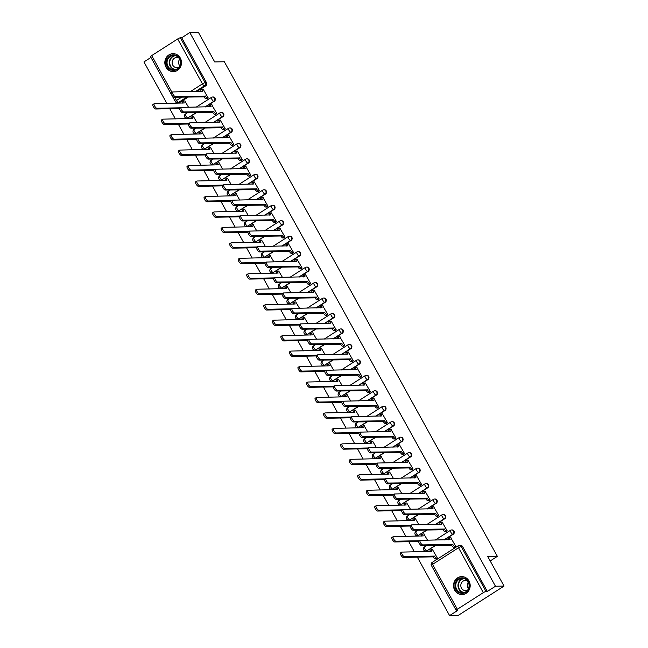 <?xml version="1.0" encoding="UTF-8"?>
<svg xmlns="http://www.w3.org/2000/svg" width="648" height="648" viewBox="0 0 648 648"><rect width="100%" height="100%" fill="white"/><g stroke="black" fill="none" stroke-linecap="round" stroke-linejoin="round"><path stroke-width="0.97" d="M205.432 106.944L214.286 101.282A2.3 2.138 -91.1 0 0 213.143 96.989L212.674 97.006A2.3 2.138 88.9 0 1 213.808 101.291L204.954 106.952M213.962 122.407L222.823 116.745A2.3 2.138 -91.1 0 0 221.681 112.452L221.203 112.469A2.3 2.138 88.9 0 1 222.345 116.753L213.492 122.415M222.499 137.87L231.352 132.208A2.3 2.138 -91.1 0 0 230.218 127.915L229.74 127.923A2.3 2.138 88.9 0 1 230.882 132.216L222.029 137.878M231.036 153.333L239.89 147.663A2.3 2.138 -91.1 0 0 238.756 143.378L238.278 143.386A2.3 2.138 88.9 0 1 239.42 147.679L230.558 153.341M239.574 168.796L248.427 163.126A2.3 2.138 -91.1 0 0 247.285 158.841L246.815 158.849A2.3 2.138 88.9 0 1 247.949 163.142L239.096 168.804M248.111 184.259L256.964 178.589A2.3 2.138 -91.1 0 0 255.822 174.304L255.353 174.312A2.3 2.138 88.9 0 1 256.486 178.597L247.633 184.267M256.64 199.722L265.494 194.052A2.3 2.138 -91.1 0 0 264.36 189.767L263.882 189.775A2.3 2.138 88.9 0 1 265.024 194.06L256.171 199.73M265.178 215.185L274.031 209.515A2.3 2.138 -91.1 0 0 272.897 205.23L272.419 205.238A2.3 2.138 88.9 0 1 273.561 209.523L264.708 215.193M273.715 230.648L282.569 224.978A2.3 2.138 -91.1 0 0 281.435 220.693L280.957 220.701A2.3 2.138 88.9 0 1 282.091 224.986L273.237 230.656M282.253 246.11L291.106 240.44A2.3 2.138 -91.1 0 0 289.964 236.156L289.494 236.164A2.3 2.138 88.9 0 1 290.628 240.449L281.775 246.119M290.79 261.573L299.643 255.903A2.3 2.138 -91.1 0 0 298.501 251.618L298.031 251.626A2.3 2.138 88.9 0 1 299.165 255.911L290.312 261.581M299.319 277.036L308.173 271.366A2.3 2.138 -91.1 0 0 307.039 267.081L306.561 267.089A2.3 2.138 88.9 0 1 307.703 271.374L298.85 277.044M307.857 292.499L316.71 286.829A2.3 2.138 -91.1 0 0 315.576 282.544L315.098 282.552A2.3 2.138 88.9 0 1 316.24 286.837L307.387 292.507M316.394 307.962L325.247 302.292A2.3 2.138 -91.1 0 0 324.113 298.007L323.636 298.015A2.3 2.138 88.9 0 1 324.769 302.3L315.916 307.97M324.932 323.425L333.785 317.755A2.3 2.138 -91.1 0 0 332.643 313.47L332.173 313.478A2.3 2.138 88.9 0 1 333.307 317.763L324.454 323.433M333.469 338.88L342.322 333.218A2.3 2.138 -91.1 0 0 341.18 328.933L340.71 328.941A2.3 2.138 88.9 0 1 341.844 333.226L332.991 338.896M341.998 354.343L350.851 348.681A2.3 2.138 -91.1 0 0 349.718 344.396L349.24 344.404A2.3 2.138 88.9 0 1 350.382 348.689L341.528 354.359M350.536 369.806L359.389 364.144A2.3 2.138 -91.1 0 0 358.255 359.859L357.777 359.867A2.3 2.138 88.9 0 1 358.919 364.152L350.066 369.814M359.073 385.268L367.926 379.606A2.3 2.138 -91.1 0 0 366.792 375.314L366.314 375.33A2.3 2.138 88.9 0 1 367.448 379.615L358.595 385.276M367.61 400.731L376.464 395.069A2.3 2.138 -91.1 0 0 375.322 390.776L374.852 390.793A2.3 2.138 88.9 0 1 375.986 395.078L367.133 400.739M376.14 416.194L385.001 410.532A2.3 2.138 -91.1 0 0 383.859 406.239L383.389 406.247A2.3 2.138 88.9 0 1 384.523 410.54L375.67 416.202M384.677 431.657L393.53 425.987A2.3 2.138 -91.1 0 0 392.396 421.702L391.919 421.71A2.3 2.138 88.9 0 1 393.061 426.003L384.207 431.665M393.215 447.12L402.068 441.45A2.3 2.138 -91.1 0 0 400.934 437.165L400.456 437.173A2.3 2.138 88.9 0 1 401.598 441.466L392.737 447.128M401.752 462.583L410.605 456.913A2.3 2.138 -91.1 0 0 409.471 452.628L408.993 452.636A2.3 2.138 88.9 0 1 410.127 456.921L401.274 462.591M410.289 478.046L419.143 472.376A2.3 2.138 -91.1 0 0 418 468.091L417.531 468.099A2.3 2.138 88.9 0 1 418.665 472.384L409.811 478.054M418.819 493.509L427.68 487.839A2.3 2.138 -91.1 0 0 426.538 483.554L426.068 483.562A2.3 2.138 88.9 0 1 427.202 487.847L418.349 493.517M427.356 508.972L436.209 503.302A2.3 2.138 -91.1 0 0 435.075 499.017L434.597 499.025A2.3 2.138 88.9 0 1 435.74 503.31L426.886 508.98M435.893 524.435L444.747 518.765A2.3 2.138 -91.1 0 0 443.613 514.48L443.135 514.488A2.3 2.138 88.9 0 1 444.277 518.773L435.416 524.443M444.431 539.897L453.284 534.227A2.3 2.138 -91.1 0 0 452.142 529.942L451.672 529.951A2.3 2.138 88.9 0 1 452.806 534.236L443.953 539.905M454.694 590.174A8.983 8.335 -91.1 0 0 462.016 594.581A8.983 8.335 -91.1 0 0 469.006 581.013A8.983 8.335 -91.1 0 0 461.676 576.615A8.983 8.335 -91.1 0 0 454.694 590.174M166.01 67.23A8.983 8.335 -91.1 0 0 173.332 71.636A8.983 8.335 -91.1 0 0 180.322 58.069A8.983 8.335 -91.1 0 0 172.992 53.663A8.983 8.335 -91.1 0 0 166.01 67.23M150.96 57.437L143.945 61.925L166.868 103.453M169.792 108.743L175.406 118.916M178.33 124.205L183.943 134.379M186.859 139.668L192.48 149.834M195.396 155.131L201.01 165.297M203.934 170.594L209.547 180.76M212.471 186.057L218.084 196.223M221.009 201.52L226.622 211.685M229.538 216.983L235.159 227.148M238.075 232.446L243.689 242.611M246.613 247.909L252.226 258.074M255.15 263.363L260.763 273.537M263.687 278.826L269.301 289M272.217 294.289L277.83 304.463M280.754 309.752L286.367 319.926M289.291 325.215L294.905 335.389M297.829 340.678L303.442 350.851M306.366 356.141L311.98 366.314M314.896 371.604L320.509 381.777M323.433 387.067L329.046 397.24M331.97 402.53L337.584 412.703M340.508 417.992L346.121 428.158M349.045 433.455L354.659 443.621M357.575 448.918L363.188 459.084M366.112 464.381L371.725 474.547M374.649 479.844L380.263 490.01M383.187 495.307L388.8 505.472M391.724 510.77L397.337 520.935M400.253 526.233L405.867 536.398M408.791 541.688L414.404 551.861M417.328 557.15L449.591 615.6L457.715 610.4L456.37 610.424A2.3 0.429 151.1 0 1 456.192 610.367A2.3 0.429 151.1 0 1 457.342 609.266L483.311 592.653L458.525 547.746L432.556 564.368L457.342 609.266M504.055 586.076L495.469 586.238L189.823 32.562L198.41 32.4L214.715 61.941L224.338 61.754L497.372 556.357L487.75 556.535L504.055 586.076L458.177 615.438L449.591 615.6M150.733 56.757A2.3 0.429 -28.9 0 1 150.547 56.692A2.3 0.429 -28.9 0 1 151.705 55.598L177.665 38.977A2.3 0.429 -28.9 0 1 180.363 37.787L181.699 37.762L206.485 82.66A2.3 2.138 88.9 0 1 205.748 85.82L196.895 91.481M188.285 96.998L179.78 102.441L178.443 102.465A2.3 2.138 88.9 0 1 177.39 102.781L178.735 102.757A2.3 2.138 -91.1 0 0 179.78 102.441M181.699 37.762L189.823 32.562M487.345 591.438L462.559 546.531L461.222 546.556A2.3 0.429 -28.9 0 0 458.525 547.746A2.3 0.753 -122.6 0 1 458.144 545.794A2.3 0.753 -122.6 0 1 458.29 545.754A2.3 2.138 88.9 0 1 461.222 546.556L486.008 591.462L487.345 591.438L495.469 586.238M486.008 591.462A2.3 0.429 151.1 0 0 483.311 592.653M454.361 547.212L455.803 546.434L450.7 537.621M436.015 558.957L437.449 558.179L432.354 549.366M445.832 531.749L447.266 530.971L442.171 522.158M427.534 540.213L423.816 533.903M437.295 516.286L438.728 515.508L433.634 506.695M418.997 524.75L415.279 518.441M428.757 500.823L430.191 500.045L425.096 491.233M410.459 509.288L406.75 502.978M420.22 485.36L421.654 484.583L416.559 475.77M401.922 493.825L398.212 487.523M411.691 469.897L413.124 469.12L408.021 460.315M393.393 478.362L389.675 472.06M403.153 454.434L404.587 453.657L399.492 444.852M384.855 462.899L381.137 456.597M394.616 438.971L396.05 438.194L390.955 429.389M376.318 447.436L372.6 441.134M386.078 423.509L387.512 422.731L382.417 413.926M367.781 431.981L364.071 425.671M377.541 408.046L378.975 407.268L373.88 398.463M359.243 416.518L355.533 410.208M369.012 392.583L370.445 391.813L365.342 383M350.714 401.055L346.996 394.745M360.474 377.12L361.908 376.35L356.813 367.538M342.176 385.592L338.459 379.283M351.937 361.657L353.371 360.887L348.276 352.075M333.639 370.13L329.921 363.82M343.399 346.194L344.833 345.425L339.738 336.612M325.102 354.667L321.392 348.357M334.862 330.731L336.296 329.962L331.201 321.149M316.572 339.204L312.854 332.894M326.333 315.268L327.767 314.499L322.664 305.686M308.035 323.741L304.317 317.431M317.795 299.813L319.229 299.036L314.134 290.223M299.498 308.278L295.78 301.968M309.258 284.351L310.692 283.573L305.597 274.76M290.96 292.815L287.242 286.505M300.721 268.888L302.154 268.11L297.059 259.297M282.423 277.352L278.713 271.042M292.183 253.425L293.625 252.647L288.522 243.834M273.893 261.889L270.175 255.579M283.654 237.962L285.088 237.184L279.985 228.371M265.356 246.426L261.638 240.116M275.116 222.499L276.55 221.721L271.455 212.909M256.819 230.963L253.101 224.654M266.579 207.036L268.013 206.258L262.918 197.454M248.281 215.501L244.563 209.199M258.042 191.573L259.475 190.796L254.381 181.991M239.744 200.038L236.034 193.736M249.504 176.11L250.946 175.333L245.843 166.528M231.215 184.575L227.497 178.273M240.975 160.647L242.409 159.87L237.314 151.065M222.677 169.112L218.959 162.81M232.438 145.184L233.871 144.407L228.776 135.602M214.14 153.657L210.422 147.347M223.9 129.722L225.334 128.944L220.239 120.139M205.602 138.194L201.893 131.884M215.363 114.259L216.797 113.489L211.702 104.676M197.065 122.731L193.355 116.421M206.825 98.796L208.267 98.026L203.164 89.213M196.822 112.46L187.847 117.912A2.3 2.138 88.9 0 1 186.794 118.228L187.264 118.219A2.3 2.138 -91.1 0 0 188.317 117.896M205.359 127.923L196.376 133.367A2.3 2.138 88.9 0 1 195.332 133.691L195.801 133.682A2.3 2.138 -91.1 0 0 196.854 133.358M213.889 143.386L204.914 148.829A2.3 2.138 88.9 0 1 203.861 149.153L204.339 149.145A2.3 2.138 -91.1 0 0 205.392 148.821M222.426 158.841L213.451 164.292A2.3 2.138 88.9 0 1 212.398 164.616L212.876 164.608A2.3 2.138 -91.1 0 0 213.929 164.284M230.963 174.304L221.989 179.755A2.3 2.138 88.9 0 1 220.936 180.079L221.414 180.071A2.3 2.138 -91.1 0 0 222.458 179.747M239.501 189.767L230.526 195.218A2.3 2.138 88.9 0 1 229.473 195.542L229.943 195.534A2.3 2.138 -91.1 0 0 230.996 195.21M248.038 205.23L239.055 210.681A2.3 2.138 88.9 0 1 238.01 211.005L238.48 210.997A2.3 2.138 -91.1 0 0 239.533 210.673M256.567 220.693L247.593 226.144A2.3 2.138 88.9 0 1 246.54 226.468L247.018 226.46A2.3 2.138 -91.1 0 0 248.071 226.136M265.105 236.156L256.13 241.607A2.3 2.138 88.9 0 1 255.077 241.931L255.555 241.923A2.3 2.138 -91.1 0 0 256.6 241.599M273.642 251.618L264.668 257.07A2.3 2.138 88.9 0 1 263.615 257.394L264.092 257.386A2.3 2.138 -91.1 0 0 265.137 257.062M282.18 267.081L273.197 272.533A2.3 2.138 88.9 0 1 272.152 272.857L272.622 272.849A2.3 2.138 -91.1 0 0 273.675 272.524M290.709 282.544L281.734 287.996A2.3 2.138 88.9 0 1 280.689 288.32L281.159 288.311A2.3 2.138 -91.1 0 0 282.212 287.987M299.246 298.007L290.272 303.458A2.3 2.138 88.9 0 1 289.219 303.782L289.697 303.766A2.3 2.138 -91.1 0 0 290.75 303.45M307.784 313.47L298.809 318.921A2.3 2.138 88.9 0 1 297.756 319.245L298.234 319.229A2.3 2.138 -91.1 0 0 299.279 318.913M316.321 328.933L307.346 334.384A2.3 2.138 88.9 0 1 306.293 334.7L306.771 334.692A2.3 2.138 -91.1 0 0 307.816 334.376M324.859 344.396L315.876 349.847A2.3 2.138 88.9 0 1 314.831 350.163L315.301 350.155A2.3 2.138 -91.1 0 0 316.354 349.839M333.388 359.859L324.413 365.31A2.3 2.138 88.9 0 1 323.368 365.626L323.838 365.618A2.3 2.138 -91.1 0 0 324.891 365.302M341.925 375.322L332.951 380.773A2.3 2.138 88.9 0 1 331.898 381.089L332.375 381.081A2.3 2.138 -91.1 0 0 333.428 380.757M350.463 390.785L341.488 396.236A2.3 2.138 88.9 0 1 340.435 396.552L340.913 396.544A2.3 2.138 -91.1 0 0 341.958 396.22M359 406.247L350.025 411.691A2.3 2.138 88.9 0 1 348.972 412.015L349.442 412.007A2.3 2.138 -91.1 0 0 350.495 411.683M367.538 421.702L358.555 427.154A2.3 2.138 88.9 0 1 357.51 427.478L357.98 427.469A2.3 2.138 -91.1 0 0 359.033 427.145M376.067 437.165L367.092 442.616A2.3 2.138 88.9 0 1 366.039 442.94L366.517 442.932A2.3 2.138 -91.1 0 0 367.57 442.608M384.604 452.628L375.629 458.079A2.3 2.138 88.9 0 1 374.576 458.403L375.054 458.395A2.3 2.138 -91.1 0 0 376.107 458.071M393.142 468.091L384.167 473.542A2.3 2.138 88.9 0 1 383.114 473.866L383.592 473.858A2.3 2.138 -91.1 0 0 384.637 473.534M401.679 483.554L392.704 489.005A2.3 2.138 88.9 0 1 391.651 489.329L392.121 489.321A2.3 2.138 -91.1 0 0 393.174 488.997M410.216 499.017L401.234 504.468A2.3 2.138 88.9 0 1 400.189 504.792L400.658 504.784A2.3 2.138 -91.1 0 0 401.711 504.46M418.746 514.48L409.771 519.931A2.3 2.138 88.9 0 1 408.718 520.255L409.196 520.247A2.3 2.138 -91.1 0 0 410.249 519.923M427.283 529.942L418.308 535.394A2.3 2.138 88.9 0 1 417.255 535.718L417.733 535.71A2.3 2.138 -91.1 0 0 418.786 535.386M435.82 545.405L426.846 550.857A2.3 2.138 88.9 0 1 425.793 551.181L426.271 551.173A2.3 2.138 -91.1 0 0 427.315 550.849M490.188 560.957L497.372 556.357M188.536 107.268L184.818 100.958M462.559 546.531A2.3 2.138 -91.1 0 0 460.679 545.405L459.343 545.43A2.3 2.3 0 0 0 458.144 545.794L432.184 562.415A2.3 0.753 -122.6 0 1 432.329 562.367M450.935 537.621L449.906 537.638A2.3 0.753 57.4 0 0 449.761 537.678A2.3 0.753 57.4 0 0 450.133 539.638L420.228 540.351A2.649 0.867 57.4 0 0 420.058 540.4A2.649 0.867 57.4 0 0 420.625 542.878A2.649 0.867 57.4 0 0 422.747 544.911L452.814 544.49A2.3 0.753 57.4 0 0 454.775 546.458L453.584 547.22A2.3 0.753 -122.6 0 1 451.624 545.26L421.556 545.673A2.649 0.867 -122.6 0 1 419.434 543.64A2.649 0.867 -122.6 0 1 418.867 541.161L420.058 540.4M454.596 547.204L453.584 547.22M448.659 539.816A2.3 0.753 -122.6 0 1 448.562 538.447A2.3 0.753 -122.6 0 1 448.716 538.399M455.787 546.442L454.775 546.458M452.733 544.344L451.543 545.106M436.25 558.949L435.229 558.965A2.3 0.753 -122.6 0 1 433.277 557.005L434.468 556.243A2.3 0.753 57.4 0 0 436.428 558.203L437.44 558.187M432.58 549.366L431.552 549.383A2.3 0.753 57.4 0 0 431.406 549.423A2.3 0.753 57.4 0 0 431.787 551.383L401.882 552.096A2.649 0.867 57.4 0 0 401.711 552.145A2.649 0.867 57.4 0 0 402.27 554.623A2.649 0.867 57.4 0 0 404.393 556.656L434.387 556.089M433.196 556.851L403.202 557.418A2.649 0.867 -122.6 0 1 401.08 555.385A2.649 0.867 -122.6 0 1 400.513 552.906L401.711 552.145M430.312 551.561A2.3 0.753 -122.6 0 1 430.215 550.192A2.3 0.753 -122.6 0 1 430.361 550.144M442.398 522.158L441.369 522.175A2.3 0.753 57.4 0 0 441.223 522.215A2.3 0.753 57.4 0 0 441.604 524.175L411.691 524.888A2.649 0.867 57.4 0 0 411.521 524.937A2.649 0.867 57.4 0 0 412.088 527.415A2.649 0.867 57.4 0 0 414.21 529.448L444.285 529.035A2.3 0.753 57.4 0 0 446.237 530.995L445.046 531.765A2.3 0.753 -122.6 0 1 443.086 529.797L413.019 530.21A2.649 0.867 -122.6 0 1 410.897 528.177A2.649 0.867 -122.6 0 1 410.33 525.698L411.521 524.937M446.059 531.741L445.046 531.765M440.122 524.354A2.3 0.753 -122.6 0 1 440.033 522.985A2.3 0.753 -122.6 0 1 440.178 522.936M447.25 530.979L446.237 530.995M444.196 528.881L443.005 529.643M433.86 506.695L432.832 506.712A2.3 0.753 57.4 0 0 432.686 506.752A2.3 0.753 57.4 0 0 433.067 508.712L403.161 509.425A2.649 0.867 57.4 0 0 402.991 509.474A2.649 0.867 57.4 0 0 403.55 511.952A2.649 0.867 57.4 0 0 405.672 513.986L435.748 513.572A2.3 0.753 57.4 0 0 437.7 515.533L436.509 516.302A2.3 0.753 -122.6 0 1 434.557 514.334L404.482 514.747A2.649 0.867 -122.6 0 1 402.359 512.714A2.649 0.867 -122.6 0 1 401.792 510.235L402.991 509.474M437.522 516.278L436.509 516.302M431.584 508.891A2.3 0.753 -122.6 0 1 431.495 507.522A2.3 0.753 -122.6 0 1 431.641 507.473M438.72 515.516L437.7 515.533M435.667 513.419L434.468 514.18M462.291 593.365A7.776 7.209 88.9 0 1 454.985 585.679A7.776 7.209 88.9 0 1 462.089 577.814A7.776 7.209 88.9 0 1 469.403 585.5A7.776 7.209 88.9 0 1 462.291 593.365M462.316 578.389A7.201 6.674 -91.1 0 0 462.275 578.389A7.201 6.674 -91.1 0 0 455.73 585.687A7.201 6.674 -91.1 0 0 462.502 592.782A7.201 6.674 -91.1 0 0 462.542 592.782A7.201 6.674 -91.1 0 0 469.087 585.484A7.201 6.674 -91.1 0 0 462.316 578.389M468.423 588.724A5.127 4.755 88.9 0 1 468.302 582.22M467.556 590.182A5.127 4.755 88.9 0 1 460.809 585.598A5.127 4.755 88.9 0 1 467.378 580.794M463.134 576.72A8.926 8.278 -91.1 0 0 462.073 576.663A8.926 8.278 -91.1 0 0 462.024 576.663A8.926 8.278 -91.1 0 0 453.916 585.719A8.926 8.278 -91.1 0 0 462.308 594.516A8.926 8.278 -91.1 0 0 462.364 594.516A8.926 8.278 -91.1 0 0 463.474 594.419M173.615 70.421A7.776 7.209 88.9 0 1 166.301 62.726A7.776 7.209 88.9 0 1 173.405 54.869A7.776 7.209 88.9 0 1 180.719 62.556A7.776 7.209 88.9 0 1 173.615 70.421M173.632 55.436A7.201 6.674 -91.1 0 0 173.591 55.436A7.201 6.674 -91.1 0 0 167.046 62.743A7.201 6.674 -91.1 0 0 173.818 69.838A7.201 6.674 -91.1 0 0 173.858 69.838A7.201 6.674 -91.1 0 0 180.403 62.532A7.201 6.674 -91.1 0 0 173.632 55.436M179.739 65.78A5.127 4.755 88.9 0 1 179.618 59.276M178.88 67.238A5.127 4.755 88.9 0 1 172.125 62.654A5.127 4.755 88.9 0 1 178.702 57.85M174.458 53.776A8.926 8.278 -91.1 0 0 173.397 53.711A8.926 8.278 -91.1 0 0 173.34 53.711A8.926 8.278 -91.1 0 0 165.232 62.767A8.926 8.278 -91.1 0 0 173.624 71.572A8.926 8.278 -91.1 0 0 173.68 71.572A8.926 8.278 -91.1 0 0 174.79 71.466M424.051 533.903L423.023 533.92A2.3 0.753 57.4 0 0 422.869 533.96A2.3 0.753 57.4 0 0 423.249 535.92L393.344 536.633A2.649 0.867 57.4 0 0 393.174 536.682A2.649 0.867 57.4 0 0 393.741 539.16A2.649 0.867 57.4 0 0 395.863 541.193L419.515 540.748M418.697 541.501L394.664 541.955A2.649 0.867 -122.6 0 1 392.542 539.922A2.649 0.867 -122.6 0 1 391.983 537.443L393.174 536.682M421.775 536.099A2.3 0.753 -122.6 0 1 421.678 534.73A2.3 0.753 -122.6 0 1 421.824 534.681M415.514 518.441L414.485 518.457A2.3 0.753 57.4 0 0 414.339 518.497A2.3 0.753 57.4 0 0 414.712 520.457L384.807 521.17A2.649 0.867 57.4 0 0 384.637 521.219A2.649 0.867 57.4 0 0 385.204 523.697A2.649 0.867 57.4 0 0 387.326 525.731L410.978 525.285M410.16 526.038L386.135 526.492A2.649 0.867 -122.6 0 1 384.013 524.459A2.649 0.867 -122.6 0 1 383.446 521.98L384.637 521.219M413.238 520.636A2.3 0.753 -122.6 0 1 413.141 519.267A2.3 0.753 -122.6 0 1 413.294 519.226M425.323 491.233L424.294 491.249A2.3 0.753 57.4 0 0 424.148 491.289A2.3 0.753 57.4 0 0 424.529 493.25L394.624 493.962A2.649 0.867 57.4 0 0 394.454 494.011A2.649 0.867 57.4 0 0 395.013 496.49A2.649 0.867 57.4 0 0 397.135 498.523L427.21 498.11A2.3 0.753 57.4 0 0 429.17 500.07L427.972 500.839A2.3 0.753 -122.6 0 1 426.02 498.871L395.944 499.284A2.649 0.867 -122.6 0 1 393.822 497.251A2.649 0.867 -122.6 0 1 393.263 494.78L394.454 494.011M428.992 500.815L427.972 500.839M423.055 493.428A2.3 0.753 -122.6 0 1 422.958 492.059A2.3 0.753 -122.6 0 1 423.104 492.018M430.183 500.054L429.17 500.07M427.129 497.956L425.939 498.725M416.794 475.77L415.765 475.786A2.3 0.753 57.4 0 0 415.611 475.826A2.3 0.753 57.4 0 0 415.992 477.787L386.087 478.499A2.649 0.867 57.4 0 0 385.916 478.548A2.649 0.867 57.4 0 0 386.483 481.027A2.649 0.867 57.4 0 0 388.606 483.06L418.673 482.647A2.3 0.753 57.4 0 0 420.633 484.607L419.442 485.376A2.3 0.753 -122.6 0 1 417.482 483.408L387.407 483.829A2.649 0.867 -122.6 0 1 385.285 481.788A2.649 0.867 -122.6 0 1 384.726 479.318L385.916 478.548M420.455 485.352L419.442 485.376M414.518 477.965A2.3 0.753 -122.6 0 1 414.42 476.596A2.3 0.753 -122.6 0 1 414.566 476.555M421.645 484.591L420.633 484.607M418.592 482.493L417.401 483.262M408.256 460.307L407.228 460.323A2.3 0.753 57.4 0 0 407.082 460.372A2.3 0.753 57.4 0 0 407.454 462.324L377.549 463.036A2.649 0.867 57.4 0 0 377.379 463.085A2.649 0.867 57.4 0 0 377.946 465.564A2.649 0.867 57.4 0 0 380.068 467.597L410.135 467.184A2.3 0.753 57.4 0 0 412.096 469.144L410.905 469.913A2.3 0.753 -122.6 0 1 408.945 467.945L378.877 468.366A2.649 0.867 -122.6 0 1 376.755 466.325A2.649 0.867 -122.6 0 1 376.188 463.855L377.379 463.085M411.917 469.889L410.905 469.913M405.98 462.502A2.3 0.753 -122.6 0 1 405.883 461.133A2.3 0.753 -122.6 0 1 406.037 461.093M413.108 469.128L412.096 469.144M410.054 467.03L408.864 467.799M406.976 502.978L405.948 502.994A2.3 0.753 57.4 0 0 405.802 503.034A2.3 0.753 57.4 0 0 406.183 504.995L376.269 505.707A2.649 0.867 57.4 0 0 376.099 505.756A2.649 0.867 57.4 0 0 376.666 508.235A2.649 0.867 57.4 0 0 378.788 510.268L402.449 509.822M401.622 510.575L377.598 511.037A2.649 0.867 -122.6 0 1 375.476 508.996A2.649 0.867 -122.6 0 1 374.909 506.525L376.099 505.756M404.7 505.173A2.3 0.753 -122.6 0 1 404.603 503.804A2.3 0.753 -122.6 0 1 404.757 503.763M398.439 487.515L397.41 487.531A2.3 0.753 57.4 0 0 397.264 487.58A2.3 0.753 57.4 0 0 397.645 489.532L367.74 490.244A2.649 0.867 57.4 0 0 367.57 490.293A2.649 0.867 57.4 0 0 368.129 492.772A2.649 0.867 57.4 0 0 370.251 494.805L393.911 494.359M393.093 495.121L369.06 495.574A2.649 0.867 -122.6 0 1 366.938 493.533A2.649 0.867 -122.6 0 1 366.371 491.063L367.57 490.293M396.163 489.71A2.3 0.753 -122.6 0 1 396.074 488.341A2.3 0.753 -122.6 0 1 396.22 488.3M389.902 472.052L388.873 472.068A2.3 0.753 57.4 0 0 388.727 472.117A2.3 0.753 57.4 0 0 389.108 474.069L359.203 474.781A2.649 0.867 57.4 0 0 359.033 474.83A2.649 0.867 57.4 0 0 359.591 477.309A2.649 0.867 57.4 0 0 361.714 479.342L385.374 478.896M384.556 479.658L360.523 480.111A2.649 0.867 -122.6 0 1 358.401 478.07A2.649 0.867 -122.6 0 1 357.834 475.6L359.033 474.83M387.634 474.247A2.3 0.753 -122.6 0 1 387.536 472.878A2.3 0.753 -122.6 0 1 387.682 472.838M399.719 444.844L398.69 444.86A2.3 0.753 57.4 0 0 398.544 444.909A2.3 0.753 57.4 0 0 398.925 446.861L369.012 447.582A2.649 0.867 57.4 0 0 368.842 447.622A2.649 0.867 57.4 0 0 369.409 450.101A2.649 0.867 57.4 0 0 371.531 452.134L401.606 451.721A2.3 0.753 57.4 0 0 403.558 453.689L402.368 454.45A2.3 0.753 -122.6 0 1 400.407 452.482L370.34 452.903A2.649 0.867 -122.6 0 1 368.218 450.862A2.649 0.867 -122.6 0 1 367.651 448.392L368.842 447.622M403.38 454.426L402.368 454.45M397.443 447.039A2.3 0.753 -122.6 0 1 397.354 445.67A2.3 0.753 -122.6 0 1 397.499 445.63M404.571 453.665L403.558 453.689M401.517 451.567L400.326 452.336M381.372 456.589L380.344 456.613A2.3 0.753 57.4 0 0 380.19 456.654A2.3 0.753 57.4 0 0 380.57 458.606L350.665 459.327A2.649 0.867 57.4 0 0 350.495 459.367A2.649 0.867 57.4 0 0 351.062 461.846A2.649 0.867 57.4 0 0 353.184 463.879L376.836 463.433M376.018 464.195L351.986 464.648A2.649 0.867 -122.6 0 1 349.863 462.607A2.649 0.867 -122.6 0 1 349.304 460.137L350.495 459.367M379.096 458.784A2.3 0.753 -122.6 0 1 378.999 457.415A2.3 0.753 -122.6 0 1 379.145 457.375M391.181 429.381L390.153 429.405A2.3 0.753 57.4 0 0 390.007 429.446A2.3 0.753 57.4 0 0 390.388 431.398L360.482 432.119A2.649 0.867 57.4 0 0 360.312 432.159A2.649 0.867 57.4 0 0 360.871 434.638A2.649 0.867 57.4 0 0 362.993 436.671L393.069 436.258A2.3 0.753 57.4 0 0 395.021 438.226L393.83 438.988A2.3 0.753 -122.6 0 1 391.878 437.019L361.803 437.44A2.649 0.867 -122.6 0 1 359.681 435.399A2.649 0.867 -122.6 0 1 359.114 432.929L360.312 432.159M394.843 438.963L393.83 438.988M388.905 431.576A2.3 0.753 -122.6 0 1 388.816 430.207A2.3 0.753 -122.6 0 1 388.962 430.167M396.041 438.202L395.021 438.226M392.988 436.112L391.789 436.874M372.835 441.126L371.806 441.15A2.3 0.753 57.4 0 0 371.66 441.191A2.3 0.753 57.4 0 0 372.033 443.143L342.128 443.864A2.649 0.867 57.4 0 0 341.958 443.912A2.649 0.867 57.4 0 0 342.525 446.383A2.649 0.867 57.4 0 0 344.647 448.424L368.299 447.971M367.481 448.732L343.456 449.185A2.649 0.867 -122.6 0 1 341.334 447.144A2.649 0.867 -122.6 0 1 340.767 444.674L341.958 443.912M370.559 443.321A2.3 0.753 -122.6 0 1 370.462 441.952A2.3 0.753 -122.6 0 1 370.616 441.912M382.652 413.918L381.615 413.942A2.3 0.753 57.4 0 0 381.47 413.983A2.3 0.753 57.4 0 0 381.85 415.935L351.945 416.656A2.649 0.867 57.4 0 0 351.775 416.705A2.649 0.867 57.4 0 0 352.342 419.175A2.649 0.867 57.4 0 0 354.464 421.216L384.531 420.795A2.3 0.753 57.4 0 0 386.492 422.763L385.293 423.525A2.3 0.753 -122.6 0 1 383.341 421.556L353.265 421.978A2.649 0.867 -122.6 0 1 351.143 419.936A2.649 0.867 -122.6 0 1 350.584 417.466L351.775 416.705M386.313 423.509L385.293 423.525M380.376 416.113A2.3 0.753 -122.6 0 1 380.279 414.744A2.3 0.753 -122.6 0 1 380.425 414.704M387.504 422.739L386.492 422.763M384.45 420.649L383.26 421.411M364.298 425.663L363.269 425.687A2.3 0.753 57.4 0 0 363.123 425.728A2.3 0.753 57.4 0 0 363.504 427.68L333.59 428.401A2.649 0.867 57.4 0 0 333.42 428.45A2.649 0.867 57.4 0 0 333.987 430.92A2.649 0.867 57.4 0 0 336.11 432.961L359.77 432.508M358.952 433.269L334.919 433.723A2.649 0.867 -122.6 0 1 332.797 431.681A2.649 0.867 -122.6 0 1 332.23 429.211L333.42 428.45M362.021 427.858A2.3 0.753 -122.6 0 1 361.932 426.489A2.3 0.753 -122.6 0 1 362.078 426.449M374.115 398.455L373.086 398.48A2.3 0.753 57.4 0 0 372.932 398.52A2.3 0.753 57.4 0 0 373.313 400.472L343.408 401.193A2.649 0.867 57.4 0 0 343.238 401.242A2.649 0.867 57.4 0 0 343.805 403.712A2.649 0.867 57.4 0 0 345.927 405.753L375.994 405.332A2.3 0.753 57.4 0 0 377.954 407.3L376.763 408.062A2.3 0.753 -122.6 0 1 374.803 406.094L344.728 406.515A2.649 0.867 -122.6 0 1 342.606 404.474A2.649 0.867 -122.6 0 1 342.047 402.003L343.238 401.242M377.776 408.046L376.763 408.062M371.839 400.65A2.3 0.753 -122.6 0 1 371.741 399.281A2.3 0.753 -122.6 0 1 371.887 399.241M378.967 407.276L377.954 407.3M375.913 405.186L374.722 405.948M355.76 410.2L354.731 410.225A2.3 0.753 57.4 0 0 354.586 410.265A2.3 0.753 57.4 0 0 354.966 412.217L325.061 412.938A2.649 0.867 57.4 0 0 324.891 412.987A2.649 0.867 57.4 0 0 325.45 415.457A2.649 0.867 57.4 0 0 327.572 417.498L351.232 417.045M350.414 417.806L326.381 418.26A2.649 0.867 -122.6 0 1 324.259 416.219A2.649 0.867 -122.6 0 1 323.692 413.748L324.891 412.987M353.484 412.395A2.3 0.753 -122.6 0 1 353.395 411.026A2.3 0.753 -122.6 0 1 353.541 410.986M365.577 382.992L364.549 383.017A2.3 0.753 57.4 0 0 364.403 383.057A2.3 0.753 57.4 0 0 364.775 385.009L334.87 385.73A2.649 0.867 57.4 0 0 334.7 385.779A2.649 0.867 57.4 0 0 335.267 388.249A2.649 0.867 57.4 0 0 337.389 390.29L367.457 389.869A2.3 0.753 57.4 0 0 369.417 391.838L368.226 392.599A2.3 0.753 -122.6 0 1 366.266 390.631L336.199 391.052A2.649 0.867 -122.6 0 1 334.076 389.011A2.649 0.867 -122.6 0 1 333.509 386.54L334.7 385.779M369.239 392.583L368.226 392.599M363.301 385.187A2.3 0.753 -122.6 0 1 363.204 383.819A2.3 0.753 -122.6 0 1 363.358 383.778M370.429 391.813L369.417 391.838M367.376 389.723L366.185 390.485M357.04 367.529L356.011 367.554A2.3 0.753 57.4 0 0 355.865 367.594A2.3 0.753 57.4 0 0 356.246 369.546L326.333 370.267A2.649 0.867 57.4 0 0 326.163 370.316A2.649 0.867 57.4 0 0 326.73 372.786A2.649 0.867 57.4 0 0 328.852 374.828L358.927 374.406A2.3 0.753 57.4 0 0 360.879 376.375L359.689 377.136A2.3 0.753 -122.6 0 1 357.728 375.168L327.661 375.589A2.649 0.867 -122.6 0 1 325.539 373.556A2.649 0.867 -122.6 0 1 324.972 371.077L326.163 370.316M360.701 377.12L359.689 377.136M354.764 369.725A2.3 0.753 -122.6 0 1 354.675 368.356A2.3 0.753 -122.6 0 1 354.821 368.315M361.9 376.35L360.879 376.375M358.846 374.261L357.647 375.022M348.502 352.067L347.474 352.091A2.3 0.753 57.4 0 0 347.328 352.131A2.3 0.753 57.4 0 0 347.709 354.091L317.804 354.804A2.649 0.867 57.4 0 0 317.633 354.853A2.649 0.867 57.4 0 0 318.192 357.323A2.649 0.867 57.4 0 0 320.315 359.365L350.39 358.943A2.3 0.753 57.4 0 0 352.35 360.912L351.151 361.673A2.3 0.753 -122.6 0 1 349.199 359.705L319.124 360.126A2.649 0.867 -122.6 0 1 317.002 358.093A2.649 0.867 -122.6 0 1 316.435 355.614L317.633 354.853M352.164 361.657L351.151 361.673M346.235 354.27A2.3 0.753 -122.6 0 1 346.137 352.893A2.3 0.753 -122.6 0 1 346.283 352.852M353.363 360.896L352.35 360.912M350.309 358.798L349.11 359.559M339.973 336.604L338.945 336.628A2.3 0.753 57.4 0 0 338.791 336.668A2.3 0.753 57.4 0 0 339.171 338.629L309.266 339.341A2.649 0.867 57.4 0 0 309.096 339.39A2.649 0.867 57.4 0 0 309.663 341.861A2.649 0.867 57.4 0 0 311.785 343.902L341.852 343.481A2.3 0.753 57.4 0 0 343.813 345.449L342.614 346.21A2.3 0.753 -122.6 0 1 340.662 344.242L310.586 344.663A2.649 0.867 -122.6 0 1 308.464 342.63A2.649 0.867 -122.6 0 1 307.905 340.151L309.096 339.39M343.634 346.194L342.614 346.21M337.697 338.807A2.3 0.753 -122.6 0 1 337.6 337.43A2.3 0.753 -122.6 0 1 337.746 337.389M344.825 345.433L343.813 345.449M341.771 343.335L340.581 344.096M331.436 321.149L330.407 321.165A2.3 0.753 57.4 0 0 330.253 321.206A2.3 0.753 57.4 0 0 330.634 323.166L300.729 323.879A2.649 0.867 57.4 0 0 300.559 323.927A2.649 0.867 57.4 0 0 301.126 326.398A2.649 0.867 57.4 0 0 303.248 328.439L333.315 328.018A2.3 0.753 57.4 0 0 335.275 329.986L334.084 330.747A2.3 0.753 -122.6 0 1 332.124 328.787L302.057 329.2A2.649 0.867 -122.6 0 1 299.935 327.167A2.649 0.867 -122.6 0 1 299.368 324.689L300.559 323.927M335.097 330.731L334.084 330.747M329.16 323.344A2.3 0.753 -122.6 0 1 329.062 321.967A2.3 0.753 -122.6 0 1 329.208 321.926M336.288 329.97L335.275 329.986M333.234 327.872L332.043 328.633M322.898 305.686L321.87 305.702A2.3 0.753 57.4 0 0 321.724 305.743A2.3 0.753 57.4 0 0 322.096 307.703L292.191 308.416A2.649 0.867 57.4 0 0 292.021 308.464A2.649 0.867 57.4 0 0 292.588 310.935A2.649 0.867 57.4 0 0 294.71 312.976L324.778 312.555A2.3 0.753 57.4 0 0 326.738 314.523L325.547 315.284A2.3 0.753 -122.6 0 1 323.587 313.324L293.52 313.737A2.649 0.867 -122.6 0 1 291.398 311.704A2.649 0.867 -122.6 0 1 290.831 309.226L292.021 308.464M326.56 315.268L325.547 315.284M320.622 307.881A2.3 0.753 -122.6 0 1 320.525 306.504A2.3 0.753 -122.6 0 1 320.679 306.464M327.75 314.507L326.738 314.523M324.697 312.409L323.506 313.17M347.223 394.737L346.194 394.762A2.3 0.753 57.4 0 0 346.048 394.802A2.3 0.753 57.4 0 0 346.429 396.754L316.524 397.475A2.649 0.867 57.4 0 0 316.354 397.524A2.649 0.867 57.4 0 0 316.913 399.994A2.649 0.867 57.4 0 0 319.035 402.035L342.695 401.59M341.877 402.343L317.844 402.797A2.649 0.867 -122.6 0 1 315.722 400.756A2.649 0.867 -122.6 0 1 315.163 398.285L316.354 397.524M344.955 396.932A2.3 0.753 -122.6 0 1 344.858 395.564A2.3 0.753 -122.6 0 1 345.003 395.523M338.693 379.274L337.665 379.299A2.3 0.753 57.4 0 0 337.511 379.339A2.3 0.753 57.4 0 0 337.892 381.299L307.986 382.012A2.649 0.867 57.4 0 0 307.816 382.061A2.649 0.867 57.4 0 0 308.383 384.531A2.649 0.867 57.4 0 0 310.505 386.573L334.157 386.127M333.339 386.88L309.307 387.334A2.649 0.867 -122.6 0 1 307.184 385.301A2.649 0.867 -122.6 0 1 306.626 382.822L307.816 382.061M336.417 381.478A2.3 0.753 -122.6 0 1 336.32 380.101A2.3 0.753 -122.6 0 1 336.466 380.06M330.156 363.812L329.127 363.836A2.3 0.753 57.4 0 0 328.981 363.876A2.3 0.753 57.4 0 0 329.354 365.837L299.449 366.549A2.649 0.867 57.4 0 0 299.279 366.598A2.649 0.867 57.4 0 0 299.846 369.068A2.649 0.867 57.4 0 0 301.968 371.11L325.62 370.664M324.802 371.417L300.777 371.871A2.649 0.867 -122.6 0 1 298.655 369.838A2.649 0.867 -122.6 0 1 298.088 367.359L299.279 366.598M327.88 366.015A2.3 0.753 -122.6 0 1 327.783 364.638A2.3 0.753 -122.6 0 1 327.937 364.597M321.619 348.349L320.59 348.373A2.3 0.753 57.4 0 0 320.444 348.413A2.3 0.753 57.4 0 0 320.825 350.374L290.911 351.086A2.649 0.867 57.4 0 0 290.741 351.135A2.649 0.867 57.4 0 0 291.308 353.606A2.649 0.867 57.4 0 0 293.431 355.647L317.091 355.201M316.273 355.954L292.24 356.408A2.649 0.867 -122.6 0 1 290.118 354.375A2.649 0.867 -122.6 0 1 289.551 351.896L290.741 351.135M319.343 350.552A2.3 0.753 -122.6 0 1 319.253 349.175A2.3 0.753 -122.6 0 1 319.399 349.134M313.081 332.894L312.053 332.91A2.3 0.753 57.4 0 0 311.907 332.951A2.3 0.753 57.4 0 0 312.287 334.911L282.382 335.624A2.649 0.867 57.4 0 0 282.212 335.672A2.649 0.867 57.4 0 0 282.771 338.143A2.649 0.867 57.4 0 0 284.893 340.184L308.553 339.738M307.735 340.492L283.703 340.945A2.649 0.867 -122.6 0 1 281.58 338.912A2.649 0.867 -122.6 0 1 281.013 336.434L282.212 335.672M310.805 335.089A2.3 0.753 -122.6 0 1 310.716 333.712A2.3 0.753 -122.6 0 1 310.862 333.671M304.552 317.431L303.515 317.447A2.3 0.753 57.4 0 0 303.369 317.488A2.3 0.753 57.4 0 0 303.75 319.448L273.845 320.161A2.649 0.867 57.4 0 0 273.675 320.209A2.649 0.867 57.4 0 0 274.242 322.688A2.649 0.867 57.4 0 0 276.364 324.721L300.016 324.275M299.198 325.029L275.165 325.482A2.649 0.867 -122.6 0 1 273.043 323.449A2.649 0.867 -122.6 0 1 272.484 320.971L273.675 320.209M302.276 319.626A2.3 0.753 -122.6 0 1 302.179 318.249A2.3 0.753 -122.6 0 1 302.324 318.209M314.361 290.223L313.332 290.239A2.3 0.753 57.4 0 0 313.187 290.28A2.3 0.753 57.4 0 0 313.567 292.24L283.654 292.953A2.649 0.867 57.4 0 0 283.484 293.001A2.649 0.867 57.4 0 0 284.051 295.48A2.649 0.867 57.4 0 0 286.173 297.513L316.248 297.092A2.3 0.753 57.4 0 0 318.2 299.06L317.01 299.822A2.3 0.753 -122.6 0 1 315.05 297.861L284.982 298.274A2.649 0.867 -122.6 0 1 282.86 296.241A2.649 0.867 -122.6 0 1 282.293 293.763L283.484 293.001M318.022 299.805L317.01 299.822M312.085 292.418A2.3 0.753 -122.6 0 1 311.996 291.041A2.3 0.753 -122.6 0 1 312.142 291.001M319.221 299.044L318.2 299.06M316.167 296.946L314.969 297.707M296.014 301.968L294.986 301.984A2.3 0.753 57.4 0 0 294.832 302.025A2.3 0.753 57.4 0 0 295.213 303.985L265.307 304.698A2.649 0.867 57.4 0 0 265.137 304.746A2.649 0.867 57.4 0 0 265.704 307.225A2.649 0.867 57.4 0 0 267.827 309.258L291.479 308.812M290.66 309.566L266.628 310.019A2.649 0.867 -122.6 0 1 264.506 307.986A2.649 0.867 -122.6 0 1 263.947 305.508L265.137 304.746M293.738 304.163A2.3 0.753 -122.6 0 1 293.641 302.786A2.3 0.753 -122.6 0 1 293.787 302.746M305.824 274.76L304.795 274.776A2.3 0.753 57.4 0 0 304.649 274.817A2.3 0.753 57.4 0 0 305.03 276.777L275.125 277.49A2.649 0.867 57.4 0 0 274.954 277.538A2.649 0.867 57.4 0 0 275.513 280.017A2.649 0.867 57.4 0 0 277.636 282.05L307.711 281.629A2.3 0.753 57.4 0 0 309.671 283.597L308.472 284.359A2.3 0.753 -122.6 0 1 306.52 282.398L276.445 282.812A2.649 0.867 -122.6 0 1 274.323 280.778A2.649 0.867 -122.6 0 1 273.756 278.3L274.954 277.538M309.485 284.342L308.472 284.359M303.556 276.955A2.3 0.753 -122.6 0 1 303.458 275.578A2.3 0.753 -122.6 0 1 303.604 275.538M310.684 283.581L309.671 283.597M307.63 281.483L306.439 282.245M287.477 286.505L286.448 286.521A2.3 0.753 57.4 0 0 286.303 286.562A2.3 0.753 57.4 0 0 286.675 288.522L256.77 289.235A2.649 0.867 57.4 0 0 256.6 289.283A2.649 0.867 57.4 0 0 257.167 291.762A2.649 0.867 57.4 0 0 259.289 293.795L282.941 293.35M282.123 294.103L258.098 294.557A2.649 0.867 -122.6 0 1 255.976 292.523A2.649 0.867 -122.6 0 1 255.409 290.045L256.6 289.283M285.201 288.7A2.3 0.753 -122.6 0 1 285.104 287.331A2.3 0.753 -122.6 0 1 285.258 287.283M297.294 259.297L296.266 259.313A2.3 0.753 57.4 0 0 296.112 259.354A2.3 0.753 57.4 0 0 296.492 261.314L266.587 262.027A2.649 0.867 57.4 0 0 266.417 262.076A2.649 0.867 57.4 0 0 266.984 264.554A2.649 0.867 57.4 0 0 269.106 266.587L299.174 266.166A2.3 0.753 57.4 0 0 301.134 268.134L299.935 268.896A2.3 0.753 -122.6 0 1 297.983 266.936L267.908 267.349A2.649 0.867 -122.6 0 1 265.785 265.316A2.649 0.867 -122.6 0 1 265.226 262.837L266.417 262.076M300.956 268.88L299.935 268.896M295.018 261.492A2.3 0.753 -122.6 0 1 294.921 260.123A2.3 0.753 -122.6 0 1 295.067 260.075M302.146 268.118L301.134 268.134M299.093 266.02L297.902 266.782M278.94 271.042L277.911 271.058A2.3 0.753 57.4 0 0 277.765 271.099A2.3 0.753 57.4 0 0 278.146 273.059L248.233 273.772A2.649 0.867 57.4 0 0 248.063 273.821A2.649 0.867 57.4 0 0 248.63 276.299A2.649 0.867 57.4 0 0 250.752 278.332L274.412 277.887M273.594 278.64L249.561 279.094A2.649 0.867 -122.6 0 1 247.439 277.061A2.649 0.867 -122.6 0 1 246.872 274.582L248.063 273.821M276.664 273.237A2.3 0.753 -122.6 0 1 276.575 271.868A2.3 0.753 -122.6 0 1 276.72 271.82M288.757 243.834L287.728 243.851A2.3 0.753 57.4 0 0 287.574 243.891A2.3 0.753 57.4 0 0 287.955 245.851L258.05 246.564A2.649 0.867 57.4 0 0 257.88 246.613A2.649 0.867 57.4 0 0 258.447 249.091A2.649 0.867 57.4 0 0 260.569 251.124L290.636 250.711A2.3 0.753 57.4 0 0 292.596 252.671L291.406 253.441A2.3 0.753 -122.6 0 1 289.445 251.473L259.378 251.886A2.649 0.867 -122.6 0 1 257.256 249.853A2.649 0.867 -122.6 0 1 256.689 247.374L257.88 246.613M292.418 253.417L291.406 253.441M286.481 246.029A2.3 0.753 -122.6 0 1 286.384 244.661A2.3 0.753 -122.6 0 1 286.529 244.612M293.609 252.655L292.596 252.671M290.555 250.557L289.364 251.319M270.402 255.579L269.374 255.596A2.3 0.753 57.4 0 0 269.228 255.636A2.3 0.753 57.4 0 0 269.609 257.596L239.703 258.309A2.649 0.867 57.4 0 0 239.533 258.358A2.649 0.867 57.4 0 0 240.092 260.836A2.649 0.867 57.4 0 0 242.214 262.869L265.874 262.424M265.056 263.177L241.024 263.631A2.649 0.867 -122.6 0 1 238.901 261.598A2.649 0.867 -122.6 0 1 238.334 259.119L239.533 258.358M268.134 257.774A2.3 0.753 -122.6 0 1 268.037 256.406A2.3 0.753 -122.6 0 1 268.183 256.357M280.219 228.371L279.191 228.388A2.3 0.753 57.4 0 0 279.045 228.428A2.3 0.753 57.4 0 0 279.426 230.388L249.512 231.101A2.649 0.867 57.4 0 0 249.342 231.15A2.649 0.867 57.4 0 0 249.909 233.628A2.649 0.867 57.4 0 0 252.031 235.661L282.107 235.248A2.3 0.753 57.4 0 0 284.059 237.209L282.868 237.978A2.3 0.753 -122.6 0 1 280.908 236.01L250.841 236.423A2.649 0.867 -122.6 0 1 248.719 234.39A2.649 0.867 -122.6 0 1 248.152 231.911L249.342 231.15M283.881 237.954L282.868 237.978M277.943 230.566A2.3 0.753 -122.6 0 1 277.846 229.198A2.3 0.753 -122.6 0 1 278 229.157M285.071 237.192L284.059 237.209M282.018 235.094L280.827 235.864M261.873 240.116L260.844 240.133A2.3 0.753 57.4 0 0 260.69 240.173A2.3 0.753 57.4 0 0 261.071 242.133L231.166 242.846A2.649 0.867 57.4 0 0 230.996 242.895A2.649 0.867 57.4 0 0 231.563 245.373A2.649 0.867 57.4 0 0 233.685 247.406L257.337 246.961M256.519 247.714L232.486 248.168A2.649 0.867 -122.6 0 1 230.364 246.135A2.649 0.867 -122.6 0 1 229.805 243.664L230.996 242.895M259.597 242.311A2.3 0.753 -122.6 0 1 259.5 240.943A2.3 0.753 -122.6 0 1 259.646 240.902M271.682 212.909L270.653 212.925A2.3 0.753 57.4 0 0 270.508 212.965A2.3 0.753 57.4 0 0 270.888 214.925L240.975 215.638A2.649 0.867 57.4 0 0 240.805 215.687A2.649 0.867 57.4 0 0 241.372 218.165A2.649 0.867 57.4 0 0 243.494 220.199L273.569 219.785A2.3 0.753 57.4 0 0 275.522 221.746L274.331 222.515A2.3 0.753 -122.6 0 1 272.371 220.547L242.303 220.968A2.649 0.867 -122.6 0 1 240.181 218.927A2.649 0.867 -122.6 0 1 239.614 216.456L240.805 215.687M275.343 222.491L274.331 222.515M269.406 215.104A2.3 0.753 -122.6 0 1 269.317 213.735A2.3 0.753 -122.6 0 1 269.463 213.694M276.542 221.729L275.522 221.746M273.488 219.631L272.29 220.401M253.336 224.654L252.307 224.67A2.3 0.753 57.4 0 0 252.153 224.71A2.3 0.753 57.4 0 0 252.534 226.67L222.629 227.383A2.649 0.867 57.4 0 0 222.458 227.432A2.649 0.867 57.4 0 0 223.025 229.91A2.649 0.867 57.4 0 0 225.148 231.944L248.8 231.498M247.982 232.259L223.957 232.713A2.649 0.867 -122.6 0 1 221.835 230.672A2.649 0.867 -122.6 0 1 221.268 228.201L222.458 227.432M251.06 226.849A2.3 0.753 -122.6 0 1 250.962 225.48A2.3 0.753 -122.6 0 1 251.108 225.439M263.145 197.446L262.116 197.462A2.3 0.753 57.4 0 0 261.97 197.51A2.3 0.753 57.4 0 0 262.351 199.463L232.446 200.175A2.649 0.867 57.4 0 0 232.276 200.224A2.649 0.867 57.4 0 0 232.835 202.703A2.649 0.867 57.4 0 0 234.957 204.736L265.032 204.323A2.3 0.753 57.4 0 0 266.992 206.283L265.793 207.052A2.3 0.753 -122.6 0 1 263.841 205.084L233.766 205.505A2.649 0.867 -122.6 0 1 231.644 203.464A2.649 0.867 -122.6 0 1 231.077 200.993L232.276 200.224M266.814 207.028L265.793 207.052M260.877 199.641A2.3 0.753 -122.6 0 1 260.779 198.272A2.3 0.753 -122.6 0 1 260.925 198.231M268.005 206.267L266.992 206.283M264.951 204.169L263.76 204.938M244.798 209.191L243.769 209.207A2.3 0.753 57.4 0 0 243.624 209.255A2.3 0.753 57.4 0 0 243.996 211.208L214.091 211.92A2.649 0.867 57.4 0 0 213.921 211.969A2.649 0.867 57.4 0 0 214.488 214.448A2.649 0.867 57.4 0 0 216.61 216.481L240.262 216.035M239.444 216.797L215.419 217.25A2.649 0.867 -122.6 0 1 213.297 215.209A2.649 0.867 -122.6 0 1 212.73 212.738L213.921 211.969M242.522 211.386A2.3 0.753 -122.6 0 1 242.425 210.017A2.3 0.753 -122.6 0 1 242.579 209.976M254.615 181.983L253.587 181.999A2.3 0.753 57.4 0 0 253.433 182.048A2.3 0.753 57.4 0 0 253.814 184L223.908 184.712A2.649 0.867 57.4 0 0 223.738 184.761A2.649 0.867 57.4 0 0 224.305 187.24A2.649 0.867 57.4 0 0 226.427 189.273L256.495 188.86A2.3 0.753 57.4 0 0 258.455 190.82L257.264 191.589A2.3 0.753 -122.6 0 1 255.304 189.621L225.229 190.042A2.649 0.867 -122.6 0 1 223.106 188.001A2.649 0.867 -122.6 0 1 222.548 185.531L223.738 184.761M258.277 191.565L257.264 191.589M252.339 184.178A2.3 0.753 -122.6 0 1 252.242 182.809A2.3 0.753 -122.6 0 1 252.388 182.768M259.467 190.804L258.455 190.82M256.414 188.706L255.223 189.475M236.261 193.728L235.232 193.744A2.3 0.753 57.4 0 0 235.086 193.793A2.3 0.753 57.4 0 0 235.467 195.745L205.554 196.466A2.649 0.867 57.4 0 0 205.384 196.506A2.649 0.867 57.4 0 0 205.951 198.985A2.649 0.867 57.4 0 0 208.073 201.018L231.733 200.572M230.915 201.334L206.882 201.787A2.649 0.867 -122.6 0 1 204.76 199.746A2.649 0.867 -122.6 0 1 204.193 197.276L205.384 196.506M233.985 195.923A2.3 0.753 -122.6 0 1 233.896 194.554A2.3 0.753 -122.6 0 1 234.041 194.513M246.078 166.52L245.049 166.536A2.3 0.753 57.4 0 0 244.904 166.585A2.3 0.753 57.4 0 0 245.276 168.537L215.371 169.258A2.649 0.867 57.4 0 0 215.201 169.298A2.649 0.867 57.4 0 0 215.768 171.777A2.649 0.867 57.4 0 0 217.89 173.81L247.957 173.397A2.3 0.753 57.4 0 0 249.917 175.365L248.727 176.126A2.3 0.753 -122.6 0 1 246.767 174.158L216.699 174.579A2.649 0.867 -122.6 0 1 214.577 172.538A2.649 0.867 -122.6 0 1 214.01 170.068L215.201 169.298M249.739 176.102L248.727 176.126M243.802 168.715A2.3 0.753 -122.6 0 1 243.705 167.346A2.3 0.753 -122.6 0 1 243.859 167.306M250.93 175.341L249.917 175.365M247.876 173.243L246.686 174.012M227.723 178.265L226.695 178.289A2.3 0.753 57.4 0 0 226.549 178.33A2.3 0.753 57.4 0 0 226.93 180.282L197.024 181.003A2.649 0.867 57.4 0 0 196.854 181.043A2.649 0.867 57.4 0 0 197.413 183.522A2.649 0.867 57.4 0 0 199.535 185.555L223.196 185.109M222.377 185.871L198.345 186.324A2.649 0.867 -122.6 0 1 196.223 184.283A2.649 0.867 -122.6 0 1 195.656 181.813L196.854 181.043M225.455 180.46A2.3 0.753 -122.6 0 1 225.358 179.091A2.3 0.753 -122.6 0 1 225.504 179.051M237.541 151.057L236.512 151.081A2.3 0.753 57.4 0 0 236.366 151.122A2.3 0.753 57.4 0 0 236.747 153.074L206.834 153.795A2.649 0.867 57.4 0 0 206.663 153.835A2.649 0.867 57.4 0 0 207.23 156.314A2.649 0.867 57.4 0 0 209.353 158.347L239.428 157.934A2.3 0.753 57.4 0 0 241.38 159.902L240.189 160.663A2.3 0.753 -122.6 0 1 238.229 158.695L208.162 159.116A2.649 0.867 -122.6 0 1 206.04 157.075A2.649 0.867 -122.6 0 1 205.473 154.605L206.663 153.835M241.202 160.639L240.189 160.663M235.264 153.252A2.3 0.753 -122.6 0 1 235.167 151.883A2.3 0.753 -122.6 0 1 235.321 151.843M242.393 159.878L241.38 159.902M239.339 157.788L238.148 158.549M219.194 162.802L218.165 162.826A2.3 0.753 57.4 0 0 218.011 162.867A2.3 0.753 57.4 0 0 218.392 164.819L188.487 165.54A2.649 0.867 57.4 0 0 188.317 165.588A2.649 0.867 57.4 0 0 188.884 168.059A2.649 0.867 57.4 0 0 191.006 170.1L214.658 169.646M213.84 170.408L189.807 170.861A2.649 0.867 -122.6 0 1 187.685 168.82A2.649 0.867 -122.6 0 1 187.126 166.35L188.317 165.588M216.918 164.997A2.3 0.753 -122.6 0 1 216.821 163.628A2.3 0.753 -122.6 0 1 216.967 163.588M229.003 135.594L227.975 135.618A2.3 0.753 57.4 0 0 227.829 135.659A2.3 0.753 57.4 0 0 228.209 137.611L198.304 138.332A2.649 0.867 57.4 0 0 198.134 138.38A2.649 0.867 57.4 0 0 198.693 140.851A2.649 0.867 57.4 0 0 200.815 142.892L230.891 142.471A2.3 0.753 57.4 0 0 232.843 144.439L231.652 145.201A2.3 0.753 -122.6 0 1 229.7 143.232L199.625 143.654A2.649 0.867 -122.6 0 1 197.502 141.612A2.649 0.867 -122.6 0 1 196.935 139.142L198.134 138.38M232.664 145.184L231.652 145.201M226.727 137.789A2.3 0.753 -122.6 0 1 226.638 136.42A2.3 0.753 -122.6 0 1 226.784 136.38M233.863 144.415L232.843 144.439M230.81 142.325L229.611 143.087M210.657 147.339L209.628 147.363A2.3 0.753 57.4 0 0 209.474 147.404A2.3 0.753 57.4 0 0 209.855 149.356L179.95 150.077A2.649 0.867 57.4 0 0 179.78 150.125A2.649 0.867 57.4 0 0 180.347 152.596A2.649 0.867 57.4 0 0 182.469 154.637L206.121 154.184M205.303 154.945L181.278 155.399A2.649 0.867 -122.6 0 1 179.156 153.357A2.649 0.867 -122.6 0 1 178.589 150.887L179.78 150.125M208.381 149.534A2.3 0.753 -122.6 0 1 208.283 148.165A2.3 0.753 -122.6 0 1 208.437 148.125M220.466 120.131L219.437 120.155A2.3 0.753 57.4 0 0 219.291 120.196A2.3 0.753 57.4 0 0 219.672 122.148L189.767 122.869A2.649 0.867 57.4 0 0 189.597 122.918A2.649 0.867 57.4 0 0 190.156 125.388A2.649 0.867 57.4 0 0 192.278 127.429L222.353 127.008A2.3 0.753 57.4 0 0 224.313 128.976L223.114 129.738A2.3 0.753 -122.6 0 1 221.162 127.769L191.087 128.191A2.649 0.867 -122.6 0 1 188.965 126.149A2.649 0.867 -122.6 0 1 188.398 123.679L189.597 122.918M224.135 129.722L223.114 129.738M218.198 122.326A2.3 0.753 -122.6 0 1 218.101 120.957A2.3 0.753 -122.6 0 1 218.246 120.917M225.326 128.952L224.313 128.976M222.272 126.862L221.081 127.624M202.119 131.876L201.091 131.9A2.3 0.753 57.4 0 0 200.945 131.941A2.3 0.753 57.4 0 0 201.326 133.893L171.412 134.614A2.649 0.867 57.4 0 0 171.242 134.663A2.649 0.867 57.4 0 0 171.809 137.133A2.649 0.867 57.4 0 0 173.931 139.174L197.583 138.721M196.765 139.482L172.741 139.936A2.649 0.867 -122.6 0 1 170.618 137.894A2.649 0.867 -122.6 0 1 170.051 135.424L171.242 134.663M199.843 134.071A2.3 0.753 -122.6 0 1 199.746 132.702A2.3 0.753 -122.6 0 1 199.9 132.662M211.936 104.668L210.908 104.693A2.3 0.753 57.4 0 0 210.754 104.733A2.3 0.753 57.4 0 0 211.135 106.685L181.229 107.406A2.649 0.867 57.4 0 0 181.059 107.455A2.649 0.867 57.4 0 0 181.626 109.925A2.649 0.867 57.4 0 0 183.749 111.966L213.816 111.545A2.3 0.753 57.4 0 0 215.776 113.513L214.585 114.275A2.3 0.753 -122.6 0 1 212.625 112.307L182.55 112.728A2.649 0.867 -122.6 0 1 180.428 110.687A2.649 0.867 -122.6 0 1 179.869 108.216L181.059 107.455M215.598 114.259L214.585 114.275M209.66 106.863A2.3 0.753 -122.6 0 1 209.563 105.494A2.3 0.753 -122.6 0 1 209.709 105.454M216.788 113.489L215.776 113.513M213.735 111.399L212.544 112.161M193.582 116.413L192.553 116.438A2.3 0.753 57.4 0 0 192.407 116.478A2.3 0.753 57.4 0 0 192.788 118.43L162.875 119.151A2.649 0.867 57.4 0 0 162.705 119.2A2.649 0.867 57.4 0 0 163.272 121.67A2.649 0.867 57.4 0 0 165.394 123.711L189.054 123.266M188.236 124.019L164.203 124.473A2.649 0.867 -122.6 0 1 162.081 122.44A2.649 0.867 -122.6 0 1 161.514 119.961L162.705 119.2M191.306 118.608A2.3 0.753 -122.6 0 1 191.217 117.239A2.3 0.753 -122.6 0 1 191.363 117.199M203.399 89.205L202.37 89.23A2.3 0.753 57.4 0 0 202.225 89.27A2.3 0.753 57.4 0 0 202.597 91.23L172.692 91.943A2.649 0.867 57.4 0 0 172.522 91.992A2.649 0.867 57.4 0 0 173.089 94.462A2.649 0.867 57.4 0 0 175.211 96.503L205.278 96.082A2.3 0.753 57.4 0 0 207.239 98.05L206.048 98.812A2.3 0.753 -122.6 0 1 204.088 96.844L174.02 97.265A2.649 0.867 -122.6 0 1 171.898 95.232A2.649 0.867 -122.6 0 1 171.331 92.753L172.522 91.992M207.06 98.796L206.048 98.812M201.123 91.4A2.3 0.753 -122.6 0 1 201.026 90.032A2.3 0.753 -122.6 0 1 201.18 89.991M208.251 98.026L207.239 98.05M205.197 95.936L204.007 96.698M185.044 100.95L184.016 100.975A2.3 0.753 57.4 0 0 183.87 101.015A2.3 0.753 57.4 0 0 184.251 102.975L154.346 103.688A2.649 0.867 57.4 0 0 154.175 103.737A2.649 0.867 57.4 0 0 154.734 106.207A2.649 0.867 57.4 0 0 156.857 108.248L180.517 107.803M179.698 108.556L155.666 109.01A2.649 0.867 -122.6 0 1 153.544 106.977A2.649 0.867 -122.6 0 1 152.977 104.498L154.175 103.737M182.777 103.154A2.3 0.753 -122.6 0 1 182.679 101.777A2.3 0.753 -122.6 0 1 182.825 101.736M214.286 101.282L213.808 101.291A2.3 0.753 -122.6 0 1 211.847 99.322A2.3 0.753 57.4 0 1 211.475 97.362A2.3 0.753 57.4 0 1 211.621 97.322A2.3 2.138 88.9 0 1 212.674 97.006A2.3 2.3 0 0 0 211.475 97.362L196.231 107.123M222.823 116.745L222.345 116.753A2.3 0.753 -122.6 0 1 220.385 114.785A2.3 0.753 57.4 0 1 220.004 112.825A2.3 0.753 57.4 0 1 220.158 112.784A2.3 2.138 88.9 0 1 221.203 112.469A2.3 2.3 0 0 0 220.004 112.825L204.768 122.585M231.352 132.208L230.882 132.216A2.3 0.753 -122.6 0 1 228.922 130.248A2.3 0.753 57.4 0 1 228.541 128.288A2.3 0.753 57.4 0 1 228.695 128.247A2.3 2.138 88.9 0 1 229.74 127.923A2.3 2.3 0 0 0 228.541 128.288L213.305 138.048M239.89 147.663L239.42 147.679A2.3 0.753 -122.6 0 1 237.46 145.711A2.3 0.753 57.4 0 1 237.079 143.751A2.3 0.753 57.4 0 1 237.225 143.71A2.3 2.138 88.9 0 1 238.278 143.386A2.3 2.3 0 0 0 237.079 143.751L221.835 153.511M248.427 163.126L247.949 163.142A2.3 0.753 -122.6 0 1 245.997 161.174A2.3 0.753 57.4 0 1 245.616 159.214A2.3 0.753 57.4 0 1 245.762 159.173A2.3 2.138 88.9 0 1 246.815 158.849A2.3 2.3 0 0 0 245.616 159.214L230.372 168.974M256.964 178.589L256.486 178.597A2.3 0.753 -122.6 0 1 254.526 176.637A2.3 0.753 57.4 0 1 254.154 174.677A2.3 0.753 57.4 0 1 254.299 174.636A2.3 2.138 88.9 0 1 255.353 174.312A2.3 2.3 0 0 0 254.154 174.677L238.91 184.429M265.494 194.052L265.024 194.06A2.3 0.753 -122.6 0 1 263.064 192.1A2.3 0.753 57.4 0 1 262.683 190.139A2.3 0.753 57.4 0 1 262.837 190.099A2.3 2.138 88.9 0 1 263.882 189.775A2.3 2.3 0 0 0 262.683 190.139L247.447 199.892M274.031 209.515L273.561 209.523A2.3 0.753 -122.6 0 1 271.601 207.562A2.3 0.753 57.4 0 1 271.22 205.602A2.3 0.753 57.4 0 1 271.366 205.562A2.3 2.138 88.9 0 1 272.419 205.238A2.3 2.3 0 0 0 271.22 205.602L255.984 215.355M282.569 224.978L282.091 224.986A2.3 0.753 -122.6 0 1 280.139 223.025A2.3 0.753 57.4 0 1 279.758 221.065A2.3 0.753 57.4 0 1 279.904 221.025A2.3 2.138 88.9 0 1 280.957 220.701A2.3 2.3 0 0 0 279.758 221.065L264.514 230.818M291.106 240.44L290.628 240.449A2.3 0.753 -122.6 0 1 288.676 238.488A2.3 0.753 57.4 0 1 288.295 236.528A2.3 0.753 57.4 0 1 288.441 236.488A2.3 2.138 88.9 0 1 289.494 236.164A2.3 2.3 0 0 0 288.295 236.528L273.051 246.281M299.643 255.903L299.165 255.911A2.3 0.753 -122.6 0 1 297.205 253.943A2.3 0.753 57.4 0 1 296.833 251.991A2.3 0.753 57.4 0 1 296.978 251.951A2.3 2.138 88.9 0 1 298.031 251.626A2.3 2.3 0 0 0 296.833 251.991L281.588 261.743M308.173 271.366L307.703 271.374A2.3 0.753 -122.6 0 1 305.743 269.406A2.3 0.753 57.4 0 1 305.362 267.454A2.3 0.753 57.4 0 1 305.516 267.413A2.3 2.138 88.9 0 1 306.561 267.089A2.3 2.3 0 0 0 305.362 267.454L290.126 277.206M316.71 286.829L316.24 286.837A2.3 0.753 -122.6 0 1 314.28 284.869A2.3 0.753 57.4 0 1 313.899 282.917A2.3 0.753 57.4 0 1 314.045 282.876A2.3 2.138 88.9 0 1 315.098 282.552A2.3 2.3 0 0 0 313.899 282.917L298.663 292.669M325.247 302.292L324.769 302.3A2.3 0.753 -122.6 0 1 322.817 300.332A2.3 0.753 57.4 0 1 322.437 298.38A2.3 0.753 57.4 0 1 322.583 298.339A2.3 2.138 88.9 0 1 323.636 298.015A2.3 2.3 0 0 0 322.437 298.38L307.192 308.132M333.785 317.755L333.307 317.763A2.3 0.753 -122.6 0 1 331.355 315.795A2.3 0.753 57.4 0 1 330.974 313.843A2.3 0.753 57.4 0 1 331.12 313.794A2.3 2.138 88.9 0 1 332.173 313.478A2.3 2.3 0 0 0 330.974 313.843L315.73 323.595M342.322 333.218L341.844 333.226A2.3 0.753 -122.6 0 1 339.884 331.258A2.3 0.753 57.4 0 1 339.512 329.306A2.3 0.753 57.4 0 1 339.657 329.257A2.3 2.138 88.9 0 1 340.71 328.941A2.3 2.3 0 0 0 339.512 329.306L324.267 339.058M350.851 348.681L350.382 348.689A2.3 0.753 -122.6 0 1 348.421 346.721A2.3 0.753 57.4 0 1 348.041 344.768A2.3 0.753 57.4 0 1 348.195 344.72A2.3 2.138 88.9 0 1 349.24 344.404A2.3 2.3 0 0 0 348.041 344.768L332.805 354.521M359.389 364.144L358.919 364.152A2.3 0.753 -122.6 0 1 356.959 362.183A2.3 0.753 57.4 0 1 356.578 360.223A2.3 0.753 57.4 0 1 356.724 360.183A2.3 2.138 88.9 0 1 357.777 359.867A2.3 2.3 0 0 0 356.578 360.223L341.342 369.984M367.926 379.606L367.448 379.615A2.3 0.753 -122.6 0 1 365.496 377.646A2.3 0.753 57.4 0 1 365.116 375.686A2.3 0.753 57.4 0 1 365.261 375.646A2.3 2.138 88.9 0 1 366.314 375.33A2.3 2.3 0 0 0 365.116 375.686L349.871 385.447M376.464 395.069L375.986 395.078A2.3 0.753 -122.6 0 1 374.034 393.109A2.3 0.753 57.4 0 1 373.653 391.149A2.3 0.753 57.4 0 1 373.799 391.109A2.3 2.138 88.9 0 1 374.852 390.793A2.3 2.3 0 0 0 373.653 391.149L358.409 400.91M385.001 410.532L384.523 410.54A2.3 0.753 -122.6 0 1 382.563 408.572A2.3 0.753 57.4 0 1 382.19 406.612A2.3 0.753 57.4 0 1 382.336 406.571A2.3 2.138 88.9 0 1 383.389 406.247A2.3 2.3 0 0 0 382.19 406.612L366.946 416.372M393.53 425.987L393.061 426.003A2.3 0.753 -122.6 0 1 391.1 424.035A2.3 0.753 57.4 0 1 390.72 422.075A2.3 0.753 57.4 0 1 390.874 422.034A2.3 2.138 88.9 0 1 391.919 421.71A2.3 2.3 0 0 0 390.72 422.075L375.484 431.835M402.068 441.45L401.598 441.466A2.3 0.753 -122.6 0 1 399.638 439.498A2.3 0.753 57.4 0 1 399.257 437.538A2.3 0.753 57.4 0 1 399.403 437.497A2.3 2.138 88.9 0 1 400.456 437.173A2.3 2.3 0 0 0 399.257 437.538L384.021 447.298M410.605 456.913L410.127 456.921A2.3 0.753 -122.6 0 1 408.175 454.961A2.3 0.753 57.4 0 1 407.795 453.001A2.3 0.753 57.4 0 1 407.94 452.96A2.3 2.138 88.9 0 1 408.993 452.636A2.3 2.3 0 0 0 407.795 453.001L392.55 462.753M419.143 472.376L418.665 472.384A2.3 0.753 -122.6 0 1 416.713 470.424A2.3 0.753 57.4 0 1 416.332 468.464A2.3 0.753 57.4 0 1 416.478 468.423A2.3 2.138 88.9 0 1 417.531 468.099A2.3 2.3 0 0 0 416.332 468.464L401.088 478.216M427.68 487.839L427.202 487.847A2.3 0.753 -122.6 0 1 425.242 485.887A2.3 0.753 57.4 0 1 424.869 483.926A2.3 0.753 57.4 0 1 425.015 483.886A2.3 2.138 88.9 0 1 426.068 483.562A2.3 2.3 0 0 0 424.869 483.926L409.625 493.679M436.209 503.302L435.74 503.31A2.3 0.753 -122.6 0 1 433.779 501.35A2.3 0.753 57.4 0 1 433.399 499.389A2.3 0.753 57.4 0 1 433.553 499.349A2.3 2.138 88.9 0 1 434.597 499.025A2.3 2.3 0 0 0 433.399 499.389L418.163 509.142M444.747 518.765L444.277 518.773A2.3 0.753 -122.6 0 1 442.317 516.804A2.3 0.753 57.4 0 1 441.936 514.852A2.3 0.753 57.4 0 1 442.082 514.812A2.3 2.138 88.9 0 1 443.135 514.488A2.3 2.3 0 0 0 441.936 514.852L426.7 524.605M453.284 534.227L452.806 534.236A2.3 0.753 -122.6 0 1 450.854 532.267A2.3 0.753 57.4 0 1 450.473 530.315A2.3 0.753 57.4 0 1 450.619 530.275A2.3 2.138 88.9 0 1 451.672 529.951A2.3 2.3 0 0 0 450.473 530.315L435.229 540.067M205.748 85.82L204.412 85.844L195.558 91.506M186.948 97.022L178.443 102.465A2.3 0.753 57.4 0 1 176.491 100.497L181.764 97.119M190.374 91.611L202.451 83.876L177.665 38.977M151.705 55.598L171.979 92.332M174.693 97.249L176.491 100.497A2.3 0.429 151.1 0 0 175.333 101.59A2.3 2.3 0 0 0 177.39 102.781M196.344 112.469L187.847 117.912A2.3 0.753 57.4 0 1 185.887 115.943A2.3 0.753 57.4 0 1 185.506 113.983A2.3 2.3 0 0 0 186.794 118.228M204.881 127.931L196.376 133.367A2.3 0.753 57.4 0 1 194.424 131.406A2.3 0.753 57.4 0 1 194.044 129.446A2.3 2.3 0 0 0 195.332 133.691M213.419 143.394L204.914 148.829A2.3 0.753 57.4 0 1 202.954 146.869A2.3 0.753 57.4 0 1 202.581 144.909A2.3 2.3 0 0 0 203.861 149.153M221.956 158.857L213.451 164.292A2.3 0.753 57.4 0 1 211.491 162.332A2.3 0.753 57.4 0 1 211.11 160.372A2.3 2.3 0 0 0 212.398 164.616M230.486 174.32L221.989 179.755A2.3 0.753 57.4 0 1 220.028 177.795A2.3 0.753 57.4 0 1 219.648 175.835A2.3 2.3 0 0 0 220.936 180.079M239.023 189.775L230.526 195.218A2.3 0.753 57.4 0 1 228.566 193.258A2.3 0.753 57.4 0 1 228.185 191.298A2.3 2.3 0 0 0 229.473 195.542M247.56 205.238L239.055 210.681A2.3 0.753 57.4 0 1 237.103 208.713A2.3 0.753 57.4 0 1 236.723 206.761A2.3 2.3 0 0 0 238.01 211.005M256.098 220.701L247.593 226.144A2.3 0.753 57.4 0 1 245.633 224.176A2.3 0.753 57.4 0 1 245.26 222.224A2.3 2.3 0 0 0 246.54 226.468M264.627 236.164L256.13 241.607A2.3 0.753 57.4 0 1 254.17 239.639A2.3 0.753 57.4 0 1 253.789 237.686A2.3 2.3 0 0 0 255.077 241.931M273.164 251.626L264.668 257.07A2.3 0.753 57.4 0 1 262.707 255.101A2.3 0.753 57.4 0 1 262.327 253.149A2.3 2.3 0 0 0 263.615 257.394M281.702 267.089L273.197 272.533A2.3 0.753 57.4 0 1 271.245 270.564A2.3 0.753 57.4 0 1 270.864 268.612A2.3 2.3 0 0 0 272.152 272.857M290.239 282.552L281.734 287.996A2.3 0.753 57.4 0 1 279.782 286.027A2.3 0.753 57.4 0 1 279.401 284.075A2.3 2.3 0 0 0 280.689 288.32M298.777 298.015L290.272 303.458A2.3 0.753 57.4 0 1 288.311 301.49A2.3 0.753 57.4 0 1 287.939 299.538A2.3 2.3 0 0 0 289.219 303.782M307.306 313.478L298.809 318.921A2.3 0.753 57.4 0 1 296.849 316.953A2.3 0.753 57.4 0 1 296.468 314.993A2.3 2.3 0 0 0 297.756 319.245M315.843 328.941L307.346 334.384A2.3 0.753 57.4 0 1 305.386 332.416A2.3 0.753 57.4 0 1 305.006 330.456A2.3 2.3 0 0 0 306.293 334.7M324.381 344.404L315.876 349.847A2.3 0.753 57.4 0 1 313.924 347.879A2.3 0.753 57.4 0 1 313.543 345.919A2.3 2.3 0 0 0 314.831 350.163M332.918 359.867L324.413 365.31A2.3 0.753 57.4 0 1 322.461 363.342A2.3 0.753 57.4 0 1 322.08 361.382A2.3 2.3 0 0 0 323.368 365.626M341.456 375.33L332.951 380.773A2.3 0.753 57.4 0 1 330.99 378.805A2.3 0.753 57.4 0 1 330.618 376.844A2.3 2.3 0 0 0 331.898 381.089M349.985 390.793L341.488 396.236A2.3 0.753 57.4 0 1 339.528 394.268A2.3 0.753 57.4 0 1 339.147 392.307A2.3 2.3 0 0 0 340.435 396.552M358.522 406.256L350.025 411.691A2.3 0.753 57.4 0 1 348.065 409.73A2.3 0.753 57.4 0 1 347.684 407.77A2.3 2.3 0 0 0 348.972 412.015M367.06 421.718L358.555 427.154A2.3 0.753 57.4 0 1 356.603 425.193A2.3 0.753 57.4 0 1 356.222 423.233A2.3 2.3 0 0 0 357.51 427.478M375.597 437.181L367.092 442.616A2.3 0.753 57.4 0 1 365.14 440.656A2.3 0.753 57.4 0 1 364.759 438.696A2.3 2.3 0 0 0 366.039 442.94M384.134 452.636L375.629 458.079A2.3 0.753 57.4 0 1 373.669 456.119A2.3 0.753 57.4 0 1 373.297 454.159A2.3 2.3 0 0 0 374.576 458.403M392.664 468.099L384.167 473.542A2.3 0.753 57.4 0 1 382.207 471.582A2.3 0.753 57.4 0 1 381.826 469.622A2.3 2.3 0 0 0 383.114 473.866M401.201 483.562L392.704 489.005A2.3 0.753 57.4 0 1 390.744 487.037A2.3 0.753 57.4 0 1 390.363 485.085A2.3 2.3 0 0 0 391.651 489.329M409.739 499.025L401.234 504.468A2.3 0.753 57.4 0 1 399.281 502.5A2.3 0.753 57.4 0 1 398.901 500.548A2.3 2.3 0 0 0 400.189 504.792M418.276 514.488L409.771 519.931A2.3 0.753 57.4 0 1 407.819 517.963A2.3 0.753 57.4 0 1 407.438 516.01A2.3 2.3 0 0 0 408.718 520.255M426.813 529.951L418.308 535.394A2.3 0.753 57.4 0 1 416.348 533.425A2.3 0.753 57.4 0 1 415.976 531.473A2.3 2.3 0 0 0 417.255 535.718M435.343 545.413L426.846 550.857A2.3 0.753 57.4 0 1 424.885 548.888A2.3 0.753 57.4 0 1 424.505 546.936A2.3 2.3 0 0 0 425.793 551.181M424.659 546.896A2.3 0.753 57.4 0 0 424.505 546.936L426.619 545.576M416.121 531.433A2.3 0.753 57.4 0 0 415.976 531.473L418.09 530.121M407.584 515.97A2.3 0.753 57.4 0 0 407.438 516.01L409.552 514.658M399.046 500.507A2.3 0.753 57.4 0 0 398.901 500.548L401.015 499.195M390.509 485.044A2.3 0.753 57.4 0 0 390.363 485.085L392.477 483.732M381.98 469.581A2.3 0.753 57.4 0 0 381.826 469.622L383.94 468.269M373.442 454.118A2.3 0.753 57.4 0 0 373.297 454.159L375.411 452.806M364.905 438.656A2.3 0.753 57.4 0 0 364.759 438.696L366.873 437.343M356.368 423.193A2.3 0.753 57.4 0 0 356.222 423.233L358.336 421.88M347.83 407.73A2.3 0.753 57.4 0 0 347.684 407.77L349.799 406.418M339.301 392.267A2.3 0.753 57.4 0 0 339.147 392.307L341.261 390.955M330.764 376.804A2.3 0.753 57.4 0 0 330.618 376.844L332.732 375.492M322.226 361.341A2.3 0.753 57.4 0 0 322.08 361.382L324.194 360.029M313.689 345.878A2.3 0.753 57.4 0 0 313.543 345.919L315.657 344.566M305.151 330.415A2.3 0.753 57.4 0 0 305.006 330.456L307.12 329.103M296.622 314.952A2.3 0.753 57.4 0 0 296.468 314.993L298.59 313.64M288.085 299.489A2.3 0.753 57.4 0 0 287.939 299.538L290.053 298.177M279.547 284.026A2.3 0.753 57.4 0 0 279.401 284.075L281.516 282.714M271.01 268.572A2.3 0.753 57.4 0 0 270.864 268.612L272.978 267.26M262.472 253.109A2.3 0.753 57.4 0 0 262.327 253.149L264.441 251.797M253.943 237.646A2.3 0.753 57.4 0 0 253.789 237.686L255.911 236.334M245.406 222.183A2.3 0.753 57.4 0 0 245.26 222.224L247.374 220.871M236.868 206.72A2.3 0.753 57.4 0 0 236.723 206.761L238.837 205.408M228.331 191.257A2.3 0.753 57.4 0 0 228.185 191.298L230.299 189.945M219.802 175.794A2.3 0.753 57.4 0 0 219.648 175.835L221.762 174.482M211.264 160.331A2.3 0.753 57.4 0 0 211.11 160.372L213.233 159.019M202.727 144.869A2.3 0.753 57.4 0 0 202.581 144.909L204.695 143.556M194.189 129.406A2.3 0.753 57.4 0 0 194.044 129.446L196.158 128.093M185.652 113.943A2.3 0.753 57.4 0 0 185.506 113.983L187.62 112.631M206.485 82.66L205.149 82.685A2.3 2.138 88.9 0 1 204.412 85.844A2.3 0.753 57.4 0 1 202.451 83.876A2.3 0.429 -28.9 0 1 205.149 82.685L180.363 37.787M431.406 565.469A2.3 0.429 151.1 0 1 432.556 564.368A2.3 0.753 -122.6 0 1 432.184 562.415A2.3 2.3 0 0 0 431.406 565.469L456.192 610.367M452.814 544.49L451.624 545.26M422.747 544.911L421.556 545.673M433.277 557.005L434.468 556.243M435.229 558.965L436.428 558.203M403.202 557.418L404.393 556.656M444.285 529.035L443.086 529.797M414.21 529.448L413.019 530.21M435.748 513.572L434.557 514.334M405.672 513.986L404.482 514.747M463.668 592.661A7.201 6.674 88.9 0 1 457.982 585.67A7.201 6.674 88.9 0 1 463.401 578.47M464.09 578.624A6.966 6.456 -91.1 0 0 458.411 585.662A6.966 6.456 -91.1 0 0 464.357 592.483M174.984 69.717A7.201 6.674 88.9 0 1 169.298 62.718A7.201 6.674 88.9 0 1 174.717 55.517M175.406 55.679A6.966 6.456 -91.1 0 0 169.727 62.71A6.966 6.456 -91.1 0 0 175.673 69.53M394.664 541.955L395.863 541.193M386.135 526.492L387.326 525.731M427.21 498.11L426.02 498.871M397.135 498.523L395.944 499.284M418.673 482.647L417.482 483.408M388.606 483.06L387.407 483.829M410.135 467.184L408.945 467.945M380.068 467.597L378.877 468.366M377.598 511.037L378.788 510.268M369.06 495.574L370.251 494.805M360.523 480.111L361.714 479.342M401.606 451.721L400.407 452.482M371.531 452.134L370.34 452.903M351.986 464.648L353.184 463.879M393.069 436.258L391.878 437.019M362.993 436.671L361.803 437.44M343.456 449.185L344.647 448.424M384.531 420.795L383.341 421.556M354.464 421.216L353.265 421.978M334.919 433.723L336.11 432.961M375.994 405.332L374.803 406.094M345.927 405.753L344.728 406.515M326.381 418.26L327.572 417.498M367.457 389.869L366.266 390.631M337.389 390.29L336.199 391.052M358.927 374.406L357.728 375.168M328.852 374.828L327.661 375.589M350.39 358.943L349.199 359.705M320.315 359.365L319.124 360.126M341.852 343.481L340.662 344.242M311.785 343.902L310.586 344.663M333.315 328.018L332.124 328.787M303.248 328.439L302.057 329.2M324.778 312.555L323.587 313.324M294.71 312.976L293.52 313.737M317.844 402.797L319.035 402.035M309.307 387.334L310.505 386.573M300.777 371.871L301.968 371.11M292.24 356.408L293.431 355.647M283.703 340.945L284.893 340.184M275.165 325.482L276.364 324.721M316.248 297.092L315.05 297.861M286.173 297.513L284.982 298.274M266.628 310.019L267.827 309.258M307.711 281.629L306.52 282.398M277.636 282.05L276.445 282.812M258.098 294.557L259.289 293.795M299.174 266.166L297.983 266.936M269.106 266.587L267.908 267.349M249.561 279.094L250.752 278.332M290.636 250.711L289.445 251.473M260.569 251.124L259.378 251.886M241.024 263.631L242.214 262.869M282.107 235.248L280.908 236.01M252.031 235.661L250.841 236.423M232.486 248.168L233.685 247.406M273.569 219.785L272.371 220.547M243.494 220.199L242.303 220.968M223.957 232.713L225.148 231.944M265.032 204.323L263.841 205.084M234.957 204.736L233.766 205.505M215.419 217.25L216.61 216.481M256.495 188.86L255.304 189.621M226.427 189.273L225.229 190.042M206.882 201.787L208.073 201.018M247.957 173.397L246.767 174.158M217.89 173.81L216.699 174.579M198.345 186.324L199.535 185.555M239.428 157.934L238.229 158.695M209.353 158.347L208.162 159.116M189.807 170.861L191.006 170.1M230.891 142.471L229.7 143.232M200.815 142.892L199.625 143.654M181.278 155.399L182.469 154.637M222.353 127.008L221.162 127.769M192.278 127.429L191.087 128.191M172.741 139.936L173.931 139.174M213.816 111.545L212.625 112.307M183.749 111.966L182.55 112.728M164.203 124.473L165.394 123.711M205.278 96.082L204.088 96.844M175.211 96.503L174.02 97.265M155.666 109.01L156.857 108.248M150.547 56.692L175.333 101.59M449.761 537.678L448.562 538.447M430.215 550.192L431.406 549.423M441.223 522.215L440.033 522.985M432.686 506.752L431.495 507.522M462.364 594.516L462.955 594.508M462.024 576.663L462.623 576.655M173.68 71.572L174.272 71.555M173.34 53.711L173.939 53.703M421.678 534.73L422.869 533.96M413.141 519.267L414.339 518.497M424.148 491.289L422.958 492.059M415.611 475.826L414.42 476.596M407.082 460.372L405.883 461.133M404.603 503.804L405.802 503.034M396.074 488.341L397.264 487.58M387.536 472.878L388.727 472.117M398.544 444.909L397.354 445.67M378.999 457.415L380.19 456.654M390.007 429.446L388.816 430.207M370.462 441.952L371.66 441.191M381.47 413.983L380.279 414.744M361.932 426.489L363.123 425.728M372.932 398.52L371.741 399.281M353.395 411.026L354.586 410.265M364.403 383.057L363.204 383.819M355.865 367.594L354.675 368.356M347.328 352.131L346.137 352.893M338.791 336.668L337.6 337.43M330.253 321.206L329.062 321.967M321.724 305.743L320.525 306.504M344.858 395.564L346.048 394.802M336.32 380.101L337.511 379.339M327.783 364.638L328.981 363.876M319.253 349.175L320.444 348.413M310.716 333.712L311.907 332.951M302.179 318.249L303.369 317.488M313.187 290.28L311.996 291.041M293.641 302.786L294.832 302.025M304.649 274.817L303.458 275.578M285.104 287.331L286.303 286.562M296.112 259.354L294.921 260.123M276.575 271.868L277.765 271.099M287.574 243.891L286.384 244.661M268.037 256.406L269.228 255.636M279.045 228.428L277.846 229.198M259.5 240.943L260.69 240.173M270.508 212.965L269.317 213.735M250.962 225.48L252.153 224.71M261.97 197.51L260.779 198.272M242.425 210.017L243.624 209.255M253.433 182.048L252.242 182.809M233.896 194.554L235.086 193.793M244.904 166.585L243.705 167.346M225.358 179.091L226.549 178.33M236.366 151.122L235.167 151.883M216.821 163.628L218.011 162.867M227.829 135.659L226.638 136.42M208.283 148.165L209.474 147.404M219.291 120.196L218.101 120.957M199.746 132.702L200.945 131.941M210.754 104.733L209.563 105.494M191.217 117.239L192.407 116.478M202.225 89.27L201.026 90.032M182.679 101.777L183.87 101.015"/></g></svg>
